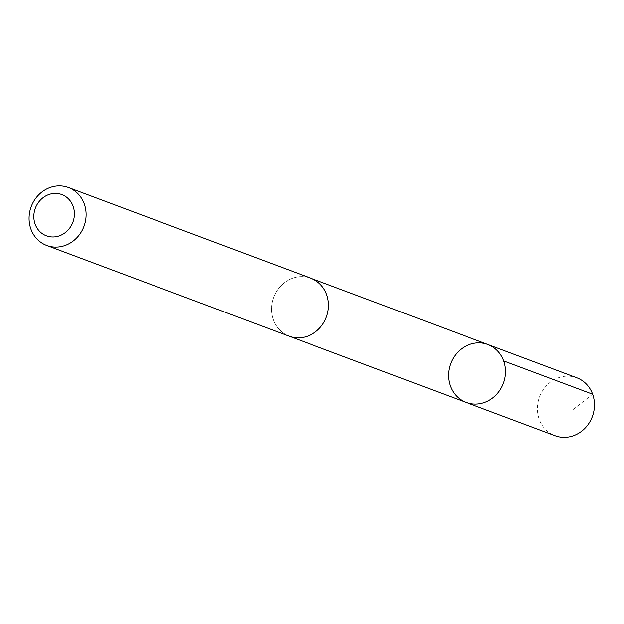 <?xml version="1.0" encoding="UTF-8"?>
<svg xmlns="http://www.w3.org/2000/svg" width="624" height="624" viewBox="0 0 624 624"><rect width="100%" height="100%" fill="white"/><g stroke="black" fill="none" stroke-linecap="round" stroke-linejoin="round"><path stroke-width="0.47" stroke-dasharray="3.12 2.34" d="M576.802 377.746A30.95 28.166 -69.5 0 0 574.384 376.974A30.95 28.166 -69.5 0 0 539.12 398.182A30.95 28.166 -69.5 0 0 555.11 435.724M308.404 277.469A30.927 28.142 -69.5 0 0 273.164 298.654A30.927 28.142 -69.5 0 0 289.146 336.172A30.927 28.142 -69.5 0 0 291.564 336.944A30.927 28.142 -69.5 0 0 326.804 315.752A30.927 28.142 -69.5 0 0 310.822 278.242A30.927 28.142 -69.5 0 0 308.404 277.469M466.167 402.433A30.943 28.158 110.5 0 1 450.185 364.9A30.943 28.158 110.5 0 1 485.441 343.699A30.943 28.158 110.5 0 1 487.859 344.471M311.852 278.624L310.822 278.242A30.95 28.166 -69.5 0 0 273.608 297.336A30.95 28.166 -69.5 0 0 289.138 336.188L290.168 336.554M592.652 394.189L573.183 409.438"/><path stroke-width="0.94" d="M485.441 343.699A30.943 28.158 110.5 0 1 487.859 344.471A30.943 28.158 110.5 0 1 503.389 383.323A30.943 28.158 110.5 0 1 466.167 402.433A30.943 28.158 110.5 0 1 450.185 364.9A30.943 28.158 110.5 0 1 485.441 343.699M555.11 435.724A30.95 28.166 -69.5 0 0 557.536 436.496A30.95 28.166 -69.5 0 0 592.8 415.288A30.95 28.166 -69.5 0 0 576.802 377.746L487.859 344.471A30.943 28.158 110.5 0 1 503.389 383.323A30.943 28.158 110.5 0 1 466.167 402.433L555.11 435.724M46.73 245.482L289.138 336.188A30.95 28.166 -69.5 0 0 291.556 336.96A30.95 28.166 -69.5 0 0 326.828 315.76A30.95 28.166 -69.5 0 0 310.83 278.218L68.422 187.504A30.95 28.166 -69.5 0 0 31.2 206.622A30.95 28.166 -69.5 0 0 46.73 245.482A30.95 28.166 -69.5 0 0 49.148 246.254A30.95 28.166 -69.5 0 0 84.419 225.046A30.95 28.166 -69.5 0 0 68.422 187.504M48.11 236.363A22.019 20.03 -69.5 0 0 73.889 209.056A22.019 20.03 -69.5 0 0 40.318 200.164A22.019 20.03 -69.5 0 0 48.11 236.363M503.701 360.906L592.652 394.189M290.168 336.554L466.167 402.433M311.852 278.624L487.859 344.471"/></g></svg>

